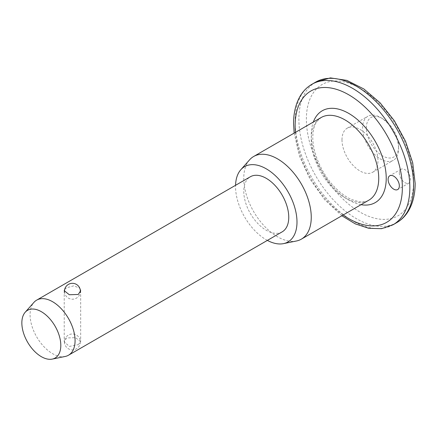 <?xml version="1.0" encoding="UTF-8"?>
<svg xmlns="http://www.w3.org/2000/svg" width="437" height="437" viewBox="0 0 437 437"><rect width="100%" height="100%" fill="white"/><g stroke="black" fill="none" stroke-linecap="round" stroke-linejoin="round"><path stroke-width="0.33" stroke-dasharray="2.19 1.64" d="M399.352 172.921A7.953 4.594 -120 0 0 402.821 180.923A7.953 4.594 -120 0 0 408.95 183.054A7.953 4.594 -120 0 0 410.6 179.416A7.953 4.594 -120 0 0 407.126 171.413A7.953 4.594 -120 0 0 400.997 169.283A7.953 4.594 -120 0 0 399.352 172.921M398.604 146.515A22.795 13.165 60 0 1 382.479 155.823A22.795 13.165 60 0 1 366.359 127.904A22.795 13.165 60 0 1 382.479 118.596A22.795 13.165 60 0 1 398.604 146.515L398.604 148.678A25.45 14.694 -120 0 0 380.605 117.515A25.45 14.694 -120 0 0 367.883 116.253A25.45 14.694 -120 0 0 362.612 127.904A25.45 14.694 -120 0 0 373.722 153.513A25.45 14.694 -120 0 0 393.333 160.33A25.45 14.694 -120 0 0 398.604 148.678M78.256 344.651L80.665 341.745L75.585 337.67L66.637 337.943L64.228 341.745L69.308 346.437L78.256 344.651M64.703 289.36L66.637 287.759L73.667 285.847L79.714 288.098M341.991 139.807A25.45 14.694 60 0 1 347.262 128.156A25.45 14.694 60 0 1 366.872 134.973A25.45 14.694 60 0 1 377.983 160.587A25.45 14.694 60 0 1 372.712 172.233A25.45 14.694 60 0 1 353.101 165.415A25.45 14.694 60 0 1 341.991 139.807M296.417 241A47.715 27.547 60 0 1 261.692 223.094A47.715 27.547 60 0 1 243.77 178.334A47.715 27.547 60 0 1 249.565 159.849M267.368 240.399A43.454 25.089 60 0 1 235.538 186.566A43.454 25.089 60 0 1 235.559 185.304M65.179 356.466A31.808 18.365 60 0 1 42.028 344.531A31.808 18.365 60 0 1 30.082 314.689A31.808 18.365 60 0 1 33.944 302.366M282.171 231.856A31.808 18.365 60 0 1 257.655 223.334A31.808 18.365 60 0 1 243.77 191.319A31.808 18.365 60 0 1 250.357 176.756M306.381 119.246A75.814 43.771 60 0 1 359.99 88.29A75.814 43.771 60 0 1 413.599 181.147A75.814 43.771 60 0 1 359.99 212.098A75.814 43.771 60 0 1 306.381 119.246M315.678 82.112A81.118 46.835 -120 0 0 298.881 119.246A81.118 46.835 -120 0 0 334.289 200.878A81.118 46.835 -120 0 0 396.796 222.608M393.049 224.776A81.118 46.835 60 0 1 330.541 203.041A81.118 46.835 60 0 1 295.133 121.41A81.118 46.835 60 0 1 311.931 84.275M311.253 139.376A47.715 27.547 -120 0 0 332.082 187.391A47.715 27.547 -120 0 0 368.85 200.179C366.266 201.73 362.983 202.255 358.996 201.752L351.272 199.419C345.58 196.847 339.948 192.641 334.376 186.79C321.556 173.484 312.581 152.54 312.805 137.207C312.919 130.117 314.356 124.769 317.109 121.169L321.135 117.531A47.715 27.547 -120 0 0 311.253 139.376M361.044 204.685A53.019 30.612 60 0 1 311.253 135.044A53.019 30.612 60 0 1 313.329 122.038M295.423 132.373A75.814 43.771 -120 0 0 343.138 215.02M408.95 183.054L397.703 189.549M382.479 118.596L380.605 117.515M80.665 290.671L80.665 341.745M347.262 128.156L367.883 116.253M372.712 172.233L393.333 160.33M64.228 290.671L64.228 341.745M294.139 133.116L299.492 156.156L309.991 179.061L324.576 199.605L341.854 215.763M400.997 169.283L389.749 175.778M64.479 291.626A7.953 7.953 0 0 0 80.31 292.298M64.468 341.914A7.953 7.953 0 0 0 76.399 348.802A7.953 7.953 0 0 0 72.422 333.966A7.953 7.953 0 0 0 64.468 341.914"/><path stroke-width="0.66" d="M399.352 185.911A7.953 4.594 60 0 1 397.703 189.549A7.953 4.594 60 0 1 391.574 187.418A7.953 4.594 60 0 1 388.105 179.416A7.953 4.594 60 0 1 389.749 175.778A7.953 4.594 60 0 1 395.878 177.908A7.953 4.594 60 0 1 399.352 185.911M79.714 288.098L80.665 290.671L78.256 294.467L69.314 294.746L64.228 290.671L64.703 289.36M235.559 185.304A43.454 25.089 60 0 1 240.814 169.731L249.565 159.849A47.715 27.547 60 0 1 253.651 156.49A47.715 27.547 60 0 1 290.425 169.272A47.715 27.547 60 0 1 311.253 217.293A47.715 27.547 60 0 1 301.372 239.137A47.715 27.547 60 0 1 296.417 241L283.482 243.633A43.454 25.089 60 0 1 267.368 240.399M240.814 169.731A43.454 25.089 60 0 1 275.266 175.581A43.454 25.089 60 0 1 296.991 222.045A43.454 25.089 60 0 1 283.482 243.633M25.193 312.253L33.944 302.366A31.808 18.365 60 0 1 36.67 300.132A31.808 18.365 60 0 1 61.185 308.653A31.808 18.365 60 0 1 75.071 340.663A31.808 18.365 60 0 1 68.483 355.226A31.808 18.365 60 0 1 65.179 356.466L52.243 359.105A27.547 15.907 60 0 1 32.196 348.764A27.547 15.907 60 0 1 21.85 322.927A27.547 15.907 60 0 1 25.193 312.253A27.547 15.907 60 0 1 47.038 315.962A27.547 15.907 60 0 1 60.809 345.416A27.547 15.907 60 0 1 52.243 359.105M36.67 300.132L250.357 176.756A31.808 18.365 60 0 1 274.873 185.283A31.808 18.365 60 0 1 288.759 217.293A31.808 18.365 60 0 1 282.171 231.856L68.483 355.226M413.599 185.474A81.118 46.835 -120 0 0 378.191 103.842A81.118 46.835 -120 0 0 315.678 82.112L330.377 77.895L346.912 80.392L363.884 89.001L380.119 102.859L394.398 120.803L405.563 141.337L412.692 162.75L415.15 183.311C415.161 194.29 412.85 203.62 408.229 211.306C405.257 216.129 401.45 219.898 396.796 222.608A81.118 46.835 -120 0 0 413.599 185.474M343.138 215.02A75.814 43.771 -120 0 0 402.351 187.642A75.814 43.771 -120 0 0 348.742 94.785A75.814 43.771 -120 0 0 295.133 125.736A75.814 43.771 -120 0 0 295.423 132.373M294.139 133.116L293.577 123.573C293.571 112.473 295.931 103.056 300.656 95.332C303.606 90.623 307.364 86.941 311.931 84.275A81.118 46.835 60 0 1 374.438 106.005A81.118 46.835 60 0 1 409.846 187.642A81.118 46.835 60 0 1 393.049 224.776L396.796 222.608M301.372 239.137L368.85 200.179A47.715 27.547 -120 0 0 378.732 178.334A47.715 27.547 -120 0 0 357.903 130.313A47.715 27.547 -120 0 0 321.135 117.531L253.651 156.49M313.329 122.038A53.019 30.612 60 0 1 354.981 117.608A53.019 30.612 60 0 1 386.232 178.334A53.019 30.612 60 0 1 361.044 204.685M311.931 84.275L315.678 82.112M341.854 215.763L355.286 223.87L368.724 228.3L381.572 228.682L393.049 224.776M80.31 292.298A7.953 7.953 0 0 0 72.422 283.318A7.953 7.953 0 0 0 64.479 291.626"/></g></svg>
